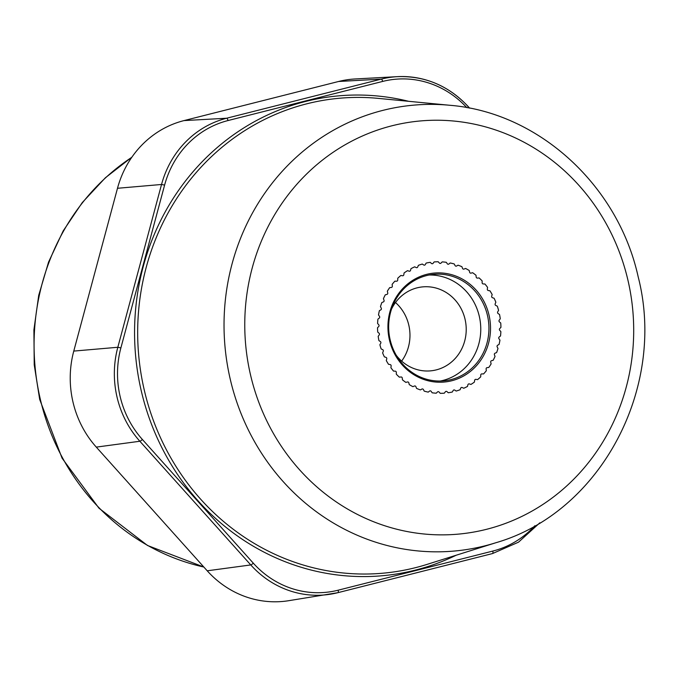 <?xml version="1.0" encoding="UTF-8"?>
<svg xmlns="http://www.w3.org/2000/svg" width="678" height="678" viewBox="0 0 678 678"><rect width="100%" height="100%" fill="white"/><g stroke="black" fill="none" stroke-linecap="round" stroke-linejoin="round"><path stroke-width="1.02" d="M466.786 107.633A94.166 88.199 84 0 0 382.655 81.428L228.02 120.548A94.166 88.199 84 0 0 164.61 185.094L120.887 347.899A94.166 88.199 84 0 0 142.372 439.471L253.284 563.155A94.166 88.199 84 0 0 338.169 590.191A2.466 0.856 75.8 0 1 337.915 592.674L288.277 600.767A98.742 92.488 -96 0 1 207.214 570.8L96.293 447.116A98.742 92.488 -96 0 1 73.775 351.085L117.489 188.281A98.742 92.488 -96 0 1 183.984 120.599L338.619 81.479A98.742 92.488 -96 0 1 355.153 78.962L397.435 76.656A96.632 90.513 84 0 0 381.248 79.123L226.613 118.235A96.632 90.513 84 0 0 161.542 184.475L117.819 347.272A96.632 90.513 84 0 0 139.863 441.251L250.775 564.935A96.632 90.513 84 0 0 330.11 594.259A96.632 90.513 84 0 0 337.89 592.674A2.466 0.856 75.8 0 1 337.89 592.674L492.55 553.553A2.466 0.856 75.8 0 1 492.525 553.562L337.941 592.665M467.922 384.757L467.473 386.443A65.825 61.664 -96 0 1 463.769 388.257L462.243 387.536A1.237 1.153 84 0 0 460.726 388.155L460.065 389.765A65.825 61.664 -96 0 1 456.167 391.045L454.743 390.121A1.237 1.153 84 0 0 453.158 390.52L452.311 392.028A65.825 61.664 -96 0 1 448.277 392.748L446.98 391.63A1.237 1.153 84 0 0 445.353 391.808L444.327 393.181A65.825 61.664 -96 0 1 440.234 393.333L439.081 392.054A1.237 1.153 84 0 0 437.446 391.994L436.251 393.206A65.825 61.664 -96 0 1 432.174 392.799L431.183 391.359A1.237 1.153 84 0 0 429.564 391.087L428.233 392.121A65.825 61.664 -96 0 1 424.225 391.138L423.419 389.587A1.237 1.153 84 0 0 421.852 389.079L420.402 389.918A65.825 61.664 -96 0 1 416.546 388.392L415.936 386.74A1.237 1.153 84 0 0 414.436 386.028L412.894 386.655A65.825 61.664 -96 0 1 409.249 384.612L408.842 382.892A1.237 1.153 84 0 0 407.444 381.977L405.834 382.384A65.825 61.664 -96 0 1 402.461 379.849L402.274 378.087A1.237 1.153 84 0 0 400.995 376.985L399.35 377.163A65.825 61.664 -96 0 1 396.308 374.188L396.333 372.425A1.237 1.153 84 0 0 395.198 371.154L393.545 371.103A65.825 61.664 -96 0 1 390.892 367.739L391.13 365.993A1.237 1.153 84 0 0 390.155 364.578L388.519 364.298A65.825 61.664 -96 0 1 386.299 360.594L386.748 358.899A1.237 1.153 84 0 0 385.96 357.365L384.367 356.857A65.825 61.664 -96 0 1 382.612 352.891L383.265 351.28A1.237 1.153 84 0 0 382.663 349.645L381.146 348.924A65.825 61.664 -96 0 1 379.892 344.746L380.739 343.246A1.237 1.153 84 0 0 380.341 341.543L378.926 340.619A65.825 61.664 -96 0 1 378.188 336.313L379.214 334.94A1.237 1.153 84 0 0 379.027 333.203L377.731 332.093A65.825 61.664 -96 0 1 377.527 327.728L378.722 326.516A1.237 1.153 84 0 0 378.748 324.77L377.595 323.482A65.825 61.664 -96 0 1 377.926 319.135L379.256 318.101A1.237 1.153 84 0 0 379.494 316.38L378.51 314.948A65.825 61.664 -96 0 1 379.375 310.694L380.824 309.854A1.237 1.153 84 0 0 381.265 308.185L380.46 306.626A65.825 61.664 -96 0 1 381.841 302.541L383.384 301.913A1.237 1.153 84 0 0 384.036 300.32L383.426 298.667A65.825 61.664 -96 0 1 385.29 294.811L386.901 294.405A1.237 1.153 84 0 0 387.74 292.921L387.341 291.201A65.825 61.664 -96 0 1 389.672 287.642L391.316 287.464A1.237 1.153 84 0 0 392.333 286.108L392.138 284.353A65.825 61.664 -96 0 1 394.893 281.158L396.545 281.209A1.237 1.153 84 0 0 397.723 280.014L397.749 278.243A65.825 61.664 -96 0 1 400.876 275.463L402.512 275.751A1.237 1.153 84 0 0 403.825 274.726L404.071 272.98A65.825 61.664 -96 0 1 407.512 270.666L409.105 271.175A1.237 1.153 84 0 0 410.537 270.344L410.987 268.658A65.825 61.664 -96 0 1 414.69 266.835L416.207 267.564A1.237 1.153 84 0 0 417.733 266.946L418.394 265.335A65.825 61.664 -96 0 1 422.292 264.047L423.716 264.979A1.237 1.153 84 0 0 425.301 264.581L426.148 263.072A65.825 61.664 -96 0 1 430.183 262.352L431.479 263.462A1.237 1.153 84 0 0 433.106 263.293L434.132 261.92A65.825 61.664 -96 0 1 438.225 261.767L439.378 263.047A1.237 1.153 84 0 0 441.014 263.098L442.209 261.886A65.825 61.664 -96 0 1 446.285 262.301L447.277 263.734A1.237 1.153 84 0 0 448.895 264.013L450.226 262.979A65.825 61.664 -96 0 1 454.226 263.962L455.031 265.513A1.237 1.153 84 0 0 456.608 266.013L458.057 265.183A65.825 61.664 -96 0 1 461.913 266.7L462.523 268.352A1.237 1.153 84 0 0 464.023 269.073L465.566 268.446A65.825 61.664 -96 0 1 469.21 270.488L469.617 272.209A1.237 1.153 84 0 0 471.015 273.124L472.625 272.717A65.825 61.664 -96 0 1 475.99 275.251L476.185 277.005A1.237 1.153 84 0 0 477.465 278.107L479.109 277.929A65.825 61.664 -96 0 1 482.151 280.904L482.117 282.675A1.237 1.153 84 0 0 483.261 283.946L484.914 283.997A65.825 61.664 -96 0 1 487.567 287.362L487.321 289.108A1.237 1.153 84 0 0 488.304 290.523L489.94 290.803A65.825 61.664 -96 0 1 492.16 294.506L491.703 296.193A1.237 1.153 84 0 0 492.499 297.735L494.093 298.235A65.825 61.664 -96 0 1 495.847 302.21L495.186 303.82A1.237 1.153 84 0 0 495.788 305.456L497.313 306.176A65.825 61.664 -96 0 1 498.567 310.355L497.711 311.855A1.237 1.153 84 0 0 498.11 313.55L499.533 314.482A65.825 61.664 -96 0 1 500.271 318.787L499.237 320.16A1.237 1.153 84 0 0 499.423 321.889L500.728 323.008A65.825 61.664 -96 0 1 500.932 327.372L499.737 328.584A1.237 1.153 84 0 0 499.711 330.33L500.864 331.61A65.825 61.664 -96 0 1 500.534 335.957L499.203 336.991A1.237 1.153 84 0 0 498.957 338.72L499.949 340.153A65.825 61.664 -96 0 1 499.084 344.407L497.635 345.246A1.237 1.153 84 0 0 497.186 346.916L497.991 348.467A65.825 61.664 -96 0 1 496.618 352.56L495.076 353.187A1.237 1.153 84 0 0 494.423 354.78L495.033 356.433A65.825 61.664 -96 0 1 493.16 360.289L491.558 360.696A1.237 1.153 84 0 0 490.719 362.179L491.118 363.9A65.825 61.664 -96 0 1 488.787 367.459L487.143 367.637A1.237 1.153 84 0 0 486.126 368.985L486.312 370.747A65.825 61.664 -96 0 1 483.567 373.942L481.905 373.892A1.237 1.153 84 0 0 480.736 375.087L480.71 376.849A65.825 61.664 -96 0 1 477.583 379.629L475.948 379.349A1.237 1.153 84 0 0 474.634 380.375L474.388 382.112A65.825 61.664 -96 0 1 470.947 384.434L469.354 383.926A1.237 1.153 84 0 0 467.922 384.757A1.237 1.153 84 0 1 469.354 383.926L470.947 384.434A65.825 61.664 84 0 0 474.388 382.112L474.634 380.375A1.237 1.153 84 0 1 475.948 379.349L477.583 379.629A65.825 61.664 84 0 0 480.71 376.849L480.736 375.087A1.237 1.153 84 0 1 481.905 373.892L483.567 373.942A65.825 61.664 84 0 0 486.312 370.747L486.126 368.985A1.237 1.153 84 0 1 487.143 367.637L488.787 367.459A65.825 61.664 84 0 0 491.118 363.9L490.719 362.179A1.237 1.153 84 0 1 491.558 360.696L493.16 360.289A65.825 61.664 84 0 0 495.033 356.433L494.423 354.78A1.237 1.153 84 0 1 495.076 353.187L496.618 352.56A65.825 61.664 84 0 0 497.991 348.467L497.186 346.916A1.237 1.153 84 0 1 497.635 345.246L499.084 344.407A65.825 61.664 84 0 0 499.949 340.153L498.957 338.72A1.237 1.153 84 0 1 499.203 336.991L500.534 335.957A65.825 61.664 84 0 0 500.864 331.61L499.711 330.33A1.237 1.153 84 0 1 499.737 328.584L500.932 327.372A65.825 61.664 84 0 0 500.728 323.008L499.423 321.889A1.237 1.153 84 0 1 499.237 320.16L500.271 318.787A65.825 61.664 84 0 0 499.533 314.482L498.11 313.55A1.237 1.153 84 0 1 497.711 311.855L498.567 310.355A65.825 61.664 84 0 0 497.313 306.176L495.788 305.456A1.237 1.153 84 0 1 495.186 303.82L495.847 302.21A65.825 61.664 84 0 0 494.093 298.235L492.499 297.735A1.237 1.153 84 0 1 491.703 296.193L492.16 294.506A65.825 61.664 84 0 0 489.94 290.803L488.304 290.523A1.237 1.153 84 0 1 487.321 289.108L487.567 287.362A65.825 61.664 84 0 0 484.914 283.997L483.261 283.946A1.237 1.153 84 0 1 482.117 282.675L482.151 280.904A65.825 61.664 84 0 0 479.109 277.929L477.465 278.107A1.237 1.153 84 0 1 476.185 277.005L475.99 275.251A65.825 61.664 84 0 0 472.625 272.717L471.015 273.124A1.237 1.153 84 0 1 469.617 272.209L469.21 270.488A65.825 61.664 84 0 0 465.566 268.446L464.023 269.073A1.237 1.153 84 0 1 462.523 268.352L461.913 266.7A65.825 61.664 84 0 0 458.057 265.183L456.608 266.013A1.237 1.153 84 0 1 455.031 265.513L454.226 263.962A65.825 61.664 84 0 0 450.226 262.979L448.895 264.013A1.237 1.153 84 0 1 447.277 263.734L446.285 262.301A65.825 61.664 84 0 0 442.209 261.886L441.014 263.098A1.237 1.153 84 0 1 439.378 263.047L438.225 261.767A65.825 61.664 84 0 0 434.132 261.92L433.106 263.293A1.237 1.153 84 0 1 431.479 263.462L430.183 262.352A65.825 61.664 84 0 0 426.148 263.072L425.301 264.581A1.237 1.153 84 0 1 423.716 264.979L422.292 264.047A65.825 61.664 84 0 0 418.394 265.335L417.733 266.946A1.237 1.153 84 0 1 416.207 267.564L414.69 266.835A65.825 61.664 84 0 0 410.987 268.658L410.537 270.344A1.237 1.153 84 0 1 409.105 271.175L407.512 270.666A65.825 61.664 84 0 0 404.071 272.98L403.825 274.726A1.237 1.153 84 0 1 402.512 275.751L400.876 275.463A65.825 61.664 84 0 0 397.749 278.243L397.723 280.014A1.237 1.153 84 0 1 396.545 281.209L394.893 281.158A65.825 61.664 84 0 0 392.138 284.353L392.333 286.108A1.237 1.153 84 0 1 391.316 287.464L389.672 287.642A65.825 61.664 84 0 0 387.341 291.201L387.74 292.921A1.237 1.153 84 0 1 386.901 294.405L385.29 294.811A65.825 61.664 84 0 0 383.426 298.667L384.036 300.32A1.237 1.153 84 0 1 383.384 301.913L381.841 302.541A65.825 61.664 84 0 0 380.46 306.626L381.265 308.185A1.237 1.153 84 0 1 380.824 309.854L379.375 310.694A65.825 61.664 84 0 0 378.51 314.948L379.494 316.38A1.237 1.153 84 0 1 379.256 318.101L377.926 319.135A65.825 61.664 84 0 0 377.595 323.482L378.748 324.77A1.237 1.153 84 0 1 378.722 326.516L377.527 327.728A65.825 61.664 84 0 0 377.731 332.093L379.027 333.203A1.237 1.153 84 0 1 379.214 334.94L378.188 336.313A65.825 61.664 84 0 0 378.926 340.619L380.341 341.543A1.237 1.153 84 0 1 380.739 343.246L379.892 344.746A65.825 61.664 84 0 0 381.146 348.924L382.663 349.645A1.237 1.153 84 0 1 383.265 351.28L382.612 352.891A65.825 61.664 84 0 0 384.367 356.857L385.96 357.365A1.237 1.153 84 0 1 386.748 358.899L386.299 360.594A65.825 61.664 84 0 0 388.519 364.298L390.155 364.578A1.237 1.153 84 0 1 391.13 365.993L390.892 367.739A65.825 61.664 84 0 0 393.545 371.103L395.198 371.154A1.237 1.153 84 0 1 396.333 372.425L396.308 374.188A65.825 61.664 84 0 0 399.35 377.163L400.995 376.985A1.237 1.153 84 0 1 402.274 378.087L402.461 379.849A65.825 61.664 84 0 0 405.834 382.384L407.444 381.977A1.237 1.153 84 0 1 408.842 382.892L409.249 384.612A65.825 61.664 84 0 0 412.894 386.655L414.436 386.028A1.237 1.153 84 0 1 415.936 386.74L416.546 388.392A65.825 61.664 84 0 0 420.402 389.918L421.852 389.079A1.237 1.153 84 0 1 423.419 389.587L424.225 391.138A65.825 61.664 84 0 0 428.233 392.121L429.564 391.087A1.237 1.153 84 0 1 431.183 391.359L432.174 392.799A65.825 61.664 84 0 0 436.251 393.206L437.446 391.994A1.237 1.153 84 0 1 439.081 392.054L440.234 393.333A65.825 61.664 84 0 0 444.327 393.181L445.353 391.808A1.237 1.153 84 0 1 446.98 391.63L448.277 392.748A65.825 61.664 84 0 0 452.311 392.028L453.158 390.52A1.237 1.153 84 0 1 454.743 390.121L456.167 391.045A65.825 61.664 84 0 0 460.065 389.765L460.726 388.155A1.237 1.153 84 0 1 462.243 387.536L463.769 388.257A65.825 61.664 84 0 0 467.473 386.443L467.922 384.757M401.639 361.094A42.172 39.502 -96 0 0 408.783 325.059A42.172 39.502 84 0 0 395.494 302.524M391.528 309.092A42.172 39.502 84 0 1 422.292 286.921A42.172 39.502 84 0 1 465.032 319.16A42.172 39.502 -96 0 1 431.081 370.807A42.172 39.502 -96 0 1 396.393 355.492M440.268 381.036A53.486 50.096 -96 0 0 479.261 316.151A53.486 50.096 84 0 0 429.157 275.005M487.431 315.295A53.486 50.096 -96 0 1 444.37 380.79A53.486 50.096 -96 0 1 390.172 339.898A53.486 50.096 84 0 1 433.225 274.395A53.486 50.096 84 0 1 487.431 315.295M488.982 314.965A54.723 51.257 84 0 0 426.75 274.336A54.723 51.257 84 0 0 389.477 340.136A54.723 51.257 -96 0 0 451.709 380.765A54.723 51.257 -96 0 0 488.982 314.965M131.896 157.152L105.378 177.772L82.292 202.561L63.198 230.893L48.562 262.081L38.714 295.354L33.9 329.898L34.231 364.874L39.688 399.444L62.071 458.175L98.971 508.186L147.499 545.476L203.832 567.037A223.876 209.705 -96 0 1 40.383 399.503A223.876 209.705 84 0 1 131.786 157.304M207.214 570.8L250.775 564.935A2.466 0.525 138.1 0 0 253.284 563.155M96.293 447.116L139.863 441.251A2.466 0.525 138.1 0 0 142.372 439.471M73.775 351.085L117.819 347.272L120.887 347.899M117.489 188.281L161.542 184.475L164.61 185.094M183.984 120.599L226.613 118.235A2.466 0.856 -104.2 0 1 228.02 120.548M338.619 81.479L381.248 79.123A2.466 0.856 -104.2 0 1 382.655 81.428M468.354 106.861A96.632 90.513 84 0 0 397.435 76.656C425.165 75.716 448.861 85.801 468.515 106.904A2.466 0.525 -41.9 0 1 468.066 107.87M338.169 590.191L492.804 551.07A2.466 0.856 75.8 0 1 492.55 553.553L518.517 542.171L539.824 522.823M492.804 551.07A94.166 88.199 84 0 0 534.857 525.738M627.853 279.836A207.46 194.323 -96 0 1 486.55 529.306A207.46 194.323 -96 0 1 250.606 375.265A207.46 194.323 84 0 1 391.909 125.794A207.46 194.323 84 0 1 627.853 279.836M449.98 105.293A223.876 209.705 84 0 0 230.342 379.604A223.876 209.705 -96 0 0 495.821 542.747C600.564 512.551 666.838 387.765 638.142 276.675C618.022 185.23 538.578 112.497 449.98 105.293L378.349 98.386A238.47 223.367 84 0 0 144.389 390.57A238.47 223.367 84 0 0 427.174 564.359L495.821 542.747M408.614 101.302A240.936 225.672 84 0 0 141.355 391.223A240.936 225.672 84 0 0 456.175 555.231M469.659 108.175L468.515 106.904"/></g></svg>
